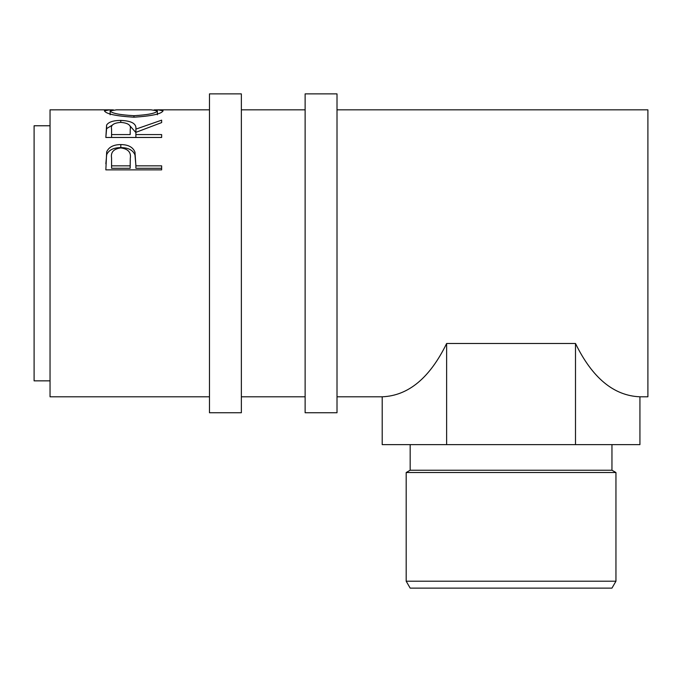 <?xml version="1.0" encoding="UTF-8"?>
<svg xmlns="http://www.w3.org/2000/svg" width="682" height="682" viewBox="0 0 682 682"><rect width="100%" height="100%" fill="white"/><g stroke="black" fill="none" stroke-linecap="round" stroke-linejoin="round"><path stroke-width="1.02" d="M241.36 253.312L241.36 93.886L209.468 93.886L209.468 412.746L241.36 412.746L241.36 253.312M337.01 253.312L337.01 93.886L305.127 93.886L305.127 412.746L337.01 412.746L337.01 253.312M615.948 581.209L611.959 588.114L410.172 588.114L406.182 581.209L615.948 581.209L615.948 472.532L406.182 472.532L406.182 581.209M410.172 444.63L410.172 470.23L611.959 470.23L615.948 472.532M50.042 380.854L34.1 380.854L34.1 125.769L50.042 125.769M105.846 169.869L106.682 151.847C108.83 147.056 113.536 144.635 120.808 144.575C128.293 144.635 133.016 147.167 134.976 152.163L135.889 165.845L161.643 165.845L161.643 169.869L105.846 169.869M105.846 137.466L106.605 125.07C108.6 122.001 113.323 120.45 120.765 120.424C131.575 120.808 136.613 123.706 135.889 129.128L161.643 120.16L161.643 122.59L135.889 132.342L135.889 134.576L161.643 134.576L161.643 137.466L105.846 137.466L106.605 128.634L112.436 125.028M154.106 109.896L157.9 109.828L163.075 110.808C161.54 113.894 151.847 116.025 133.987 117.202C116.068 116.093 106.204 113.979 104.414 110.859L109.572 109.828L113.434 109.896M446.633 343.498L446.633 444.63L382.201 444.63L382.201 396.796C408.288 395.765 429.771 377.998 446.633 343.498L575.497 343.498C592.36 377.998 613.834 395.765 639.929 396.796L647.9 396.796L647.9 109.828L337.01 109.828M209.468 396.796L50.042 396.796L50.042 109.828L109.572 109.828M133.97 117.202L133.97 115.701C148.403 114.849 156.204 113.229 157.354 110.834L150.986 109.828L116.639 109.828L110.134 110.834C111.439 113.246 119.376 114.866 133.97 115.701M157.354 114.789L157.354 110.834M110.134 114.789L110.134 110.834M106.605 125.07L106.605 128.634M120.765 120.424L120.765 122.393C113.596 122.956 110.535 125.173 111.567 129.026L111.567 134.576L130.168 134.576L130.245 129.137C131.251 125.224 128.088 122.973 120.757 122.393M129.256 125.053L135.889 132.572L135.889 129.128M135.889 134.576L135.889 137.466M130.245 132.598L130.168 134.576M111.567 134.576L111.567 137.466M105.846 163.774L106.682 154.661C108.822 150.006 113.536 147.653 120.808 147.602C128.293 147.653 133.007 150.108 134.976 154.967L135.889 165.232M106.682 151.847L106.682 154.661M120.808 144.575L120.808 147.602M134.976 152.163L134.976 154.967M135.889 165.845L135.889 168.275L161.643 168.275L161.643 169.869M130.288 160.952L130.288 158.309C131.268 152.376 128.114 148.906 120.833 147.909C113.689 148.855 110.595 152.214 111.567 157.985L111.567 165.845L130.168 165.845L130.288 158.309L130.168 168.275L111.567 168.275L111.567 165.845M130.168 165.845L130.168 168.275M446.633 444.63L639.929 444.63L639.929 396.796M575.497 343.498L575.497 444.63M611.959 470.23L611.959 444.63M305.127 109.828L241.36 109.828M209.468 109.828L157.9 109.828M382.201 396.796L337.01 396.796M305.127 396.796L241.36 396.796M157.781 113.817L157.354 113.817M110.134 113.817L109.691 113.817M410.172 470.23L406.182 472.532"/></g></svg>
